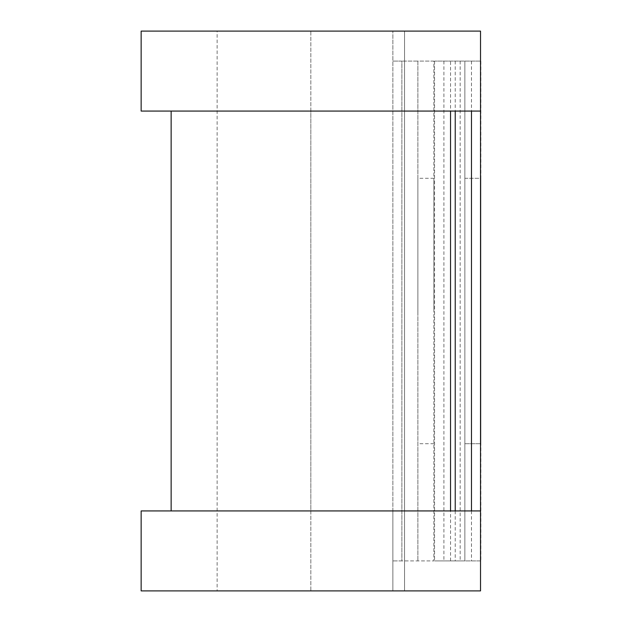 <?xml version="1.0" encoding="UTF-8"?>
<svg xmlns="http://www.w3.org/2000/svg" width="622" height="622" viewBox="0 0 622 622"><rect width="100%" height="100%" fill="white"/><g stroke="black" fill="none" stroke-linecap="round" stroke-linejoin="round"><path stroke-width="0.47" stroke-dasharray="3.11 2.33" d="M464.859 178.296L480.853 178.296L480.853 443.704L480.853 178.296L464.859 178.296L464.859 443.704L464.859 178.296M417.875 311L417.875 178.296L417.875 311M433.868 311L433.868 178.296L433.868 311M401.882 560.912L392.879 560.912L392.879 510.926L392.879 590.9L392.879 31.1L392.879 560.912L433.868 560.912L401.882 560.912L401.882 61.088L392.879 61.088L401.882 61.088L401.882 560.912M433.868 61.088L401.882 61.088L417.875 61.088L417.875 560.912L417.875 61.088L433.868 61.088L433.868 560.912L433.868 61.088M480.526 61.088L434.545 61.088L480.853 61.088L480.853 560.912L464.859 560.912L464.859 61.088L464.859 560.912L434.545 560.912L480.526 560.912M434.545 61.088L434.545 560.912M141.147 111.074L392.879 111.074L310.837 111.074L310.837 510.926L392.879 510.926L310.837 510.926L310.837 590.9L392.879 590.9L310.837 590.9L310.837 31.1L392.879 31.1L310.837 31.1L310.837 111.074L171.136 111.074L450.538 111.074L450.538 61.088M450.538 560.912L450.538 510.926L141.147 510.926M464.859 443.704L480.853 443.704L464.859 443.704M141.147 31.1L310.837 31.1L217.125 31.1L217.125 590.9L310.837 590.9L141.147 590.9M450.538 510.926L480.526 510.926L480.526 590.9L404.557 590.9L404.557 31.1L217.125 31.1M450.538 111.074L480.526 111.074L480.526 31.1L404.557 31.1L404.557 590.9L217.125 590.9M460.171 61.088L460.171 560.912M443.914 61.088L443.914 560.912M455.226 61.088L455.226 111.074M455.226 510.926L455.226 560.912M471.484 61.088L471.484 111.074M471.484 510.926L471.484 560.912M433.868 443.704L417.875 443.704M433.868 178.296L417.875 178.296"/><path stroke-width="0.93" d="M480.526 61.088L480.526 560.912M450.538 111.074L450.538 510.926L450.538 111.074M480.526 31.1L480.526 111.074L141.147 111.074L141.147 31.1L480.526 31.1M480.526 510.926L480.526 590.9L141.147 590.9L141.147 510.926L480.526 510.926M455.226 111.074L455.226 510.926M471.484 111.074L471.484 510.926M171.136 111.074L171.136 510.926"/></g></svg>
